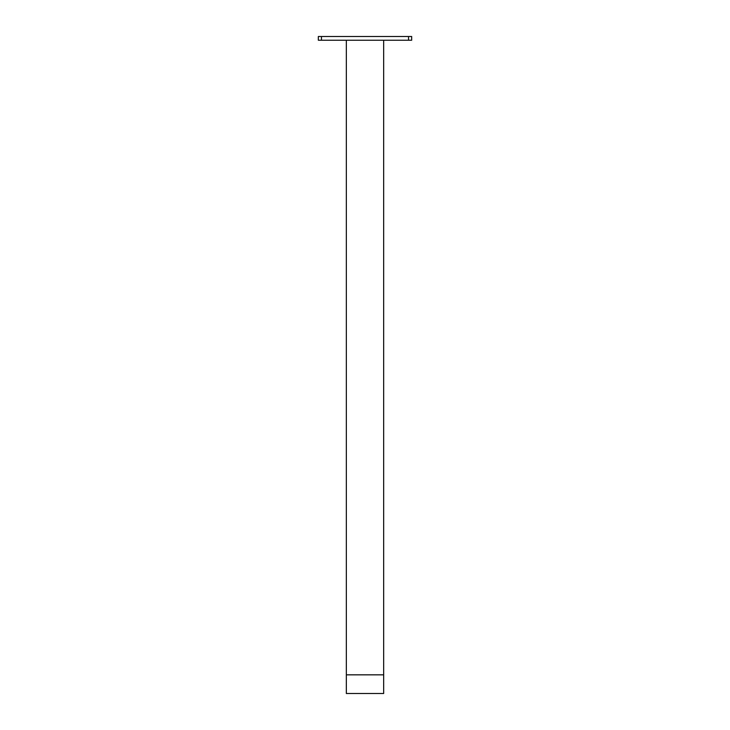 <?xml version="1.0" encoding="UTF-8"?>
<svg xmlns="http://www.w3.org/2000/svg" width="730" height="730" viewBox="0 0 730 730"><rect width="100%" height="100%" fill="white"/><g stroke="black" fill="none" stroke-linecap="round" stroke-linejoin="round"><path stroke-width="1.09" d="M346.339 40.232L346.339 693.5L383.661 693.5L383.661 40.232M318.335 40.232L318.335 36.5L321.446 36.5L321.446 40.232L318.335 40.232M408.554 36.5L411.665 36.5L411.665 40.232L408.554 40.232L408.554 36.5L321.446 36.5M408.554 40.232L321.446 40.232M346.339 674.839L383.661 674.839"/></g></svg>
